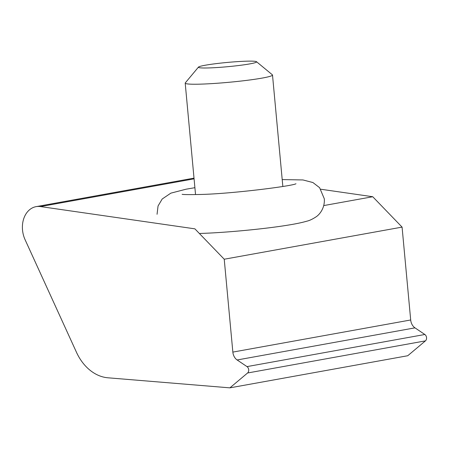 <?xml version="1.0" encoding="UTF-8"?>
<svg xmlns="http://www.w3.org/2000/svg" width="449" height="449" viewBox="0 0 449 449"><rect width="100%" height="100%" fill="white"/><g stroke="black" fill="none" stroke-linecap="round" stroke-linejoin="round"><path stroke-width="0.67" d="M224.231 259.225L194.888 228.844L40.511 206.574A23.196 17.646 -100.2 0 0 36.111 206.641A23.196 17.646 -100.2 0 0 25.082 239.699L76.459 352.257A46.399 35.291 -100.2 0 0 107.934 377.794L229.899 387.852L247.584 372.99A3.71 2.823 -100.2 0 0 248.701 369.757A3.71 2.823 -100.2 0 0 246.989 366.609L237.134 359.969A9.277 7.061 79.8 0 1 232.851 352.095L224.231 259.225L402.079 227.11L372.737 196.729L320.805 189.237M229.899 387.852L407.743 355.737L425.428 340.875A3.71 2.823 -100.2 0 0 426.55 337.642A3.71 2.823 -100.2 0 0 424.838 334.494L414.977 327.854A9.277 7.061 79.8 0 1 410.695 319.98L402.079 227.11M323.746 205.58L372.737 196.729M198.84 66.839A29.224 2.138 -5.3 0 0 198.469 67.097A29.224 2.138 -5.3 0 0 224.029 67.019A29.224 2.138 -5.3 0 0 256.171 62.288A29.224 2.138 -5.3 0 0 256.514 61.715A29.224 2.138 -5.3 0 0 228.855 62.293A29.224 2.138 -5.3 0 0 198.84 66.839M256.514 61.715L272.363 74.803A43.839 3.21 174.7 0 1 272.504 75.022A43.839 3.21 174.7 0 1 271.853 75.662A43.839 3.21 174.7 0 1 225.23 82.622A43.839 3.21 174.7 0 1 185.201 83.121A43.839 3.21 174.7 0 1 185.297 82.88L198.469 67.097M246.989 366.609L424.838 334.494M247.584 372.99L425.428 340.875M237.134 359.969L414.977 327.854M232.851 352.095L410.695 319.98M40.511 206.574L194.08 178.842M36.111 206.641L194.013 178.13M195.54 194.58L185.201 83.121M282.842 186.481L272.504 75.022M295.947 183.759L295.981 183.748C292.484 186.099 229.781 194.075 198.879 194.496C189.046 194.686 183.461 194.625 182.126 194.31M200.069 233.446C225.157 232.739 265.191 228.934 288.656 225.022C296.11 223.821 302.155 222.547 306.779 221.2C309.378 220.644 312.476 219.185 316.09 216.833C319.862 214.364 325.02 207.707 324.296 198.772L319.598 187.682L312.908 182.535L302.952 179.948L282.202 179.589M194.9 187.688L185.981 189.22L170.839 193.154L162.207 198.991L158.054 205.984L157.055 214.285"/></g></svg>

